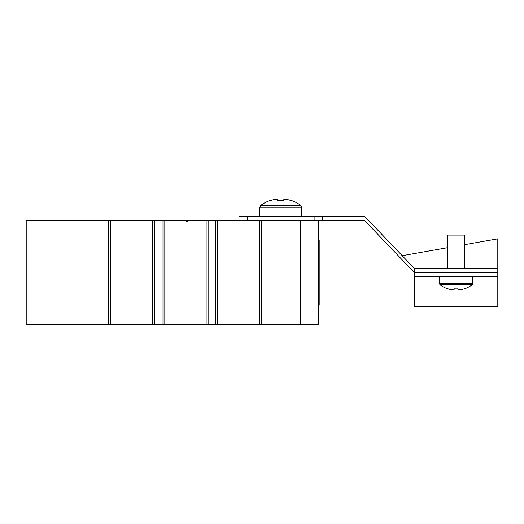 <?xml version="1.0" encoding="UTF-8"?>
<svg xmlns="http://www.w3.org/2000/svg" width="524" height="524" viewBox="0 0 524 524"><rect width="100%" height="100%" fill="white"/><g stroke="black" fill="none" stroke-linecap="round" stroke-linejoin="round"><path stroke-width="0.79" d="M318.35 240.097L319.188 240.097L319.188 305.151L318.35 305.151M108.665 324.788L108.665 220.46L26.2 220.46L26.2 324.788L318.35 324.788L318.35 220.46M108.665 220.46L186.636 220.46L186.636 221.292L187.441 221.292L187.441 220.46L364.573 220.46L414.399 272.624L497.8 272.624L414.399 272.624L414.399 275.126M187.441 220.46L186.636 220.46M322.529 220.46L322.529 216.281L238.951 216.281L238.951 220.46M322.529 216.281L364.573 216.281L414.399 268.452L414.399 276.796L497.8 276.796L497.8 268.452L414.399 268.452M464.447 244.701L497.8 238.82L497.8 268.452M187.441 221.292L186.636 221.292M497.8 276.796L497.8 306.429L414.399 306.429L414.399 276.796M259.871 216.281L259.871 207.059L260.67 205.46L300.809 205.46A33.385 33.385 0 0 0 290.813 200.312L290.813 200.312M301.608 216.281L301.608 207.059L259.871 207.059L260.67 205.46A33.385 33.385 0 0 1 270.666 200.312L270.731 200.443A33.241 33.241 0 0 1 276.207 199.212L277.654 199.212L277.654 200.443A32.979 29.514 180 0 1 283.831 200.443L283.831 199.212L285.272 199.212A33.241 33.241 0 0 1 290.748 200.443M283.831 200.443A32.979 29.514 180 0 0 277.654 200.443M472.792 276.796L472.792 283.556L472.196 284.755L440.003 284.755A26.711 26.711 0 0 0 447.968 288.881L447.968 288.881M464.447 268.452L464.447 235.066L447.751 235.066L447.751 268.452M472.196 284.755A26.711 26.711 0 0 1 464.231 288.881L464.199 288.816A26.632 26.632 0 0 1 459.306 289.883L458.107 289.883L458.107 288.816A26.396 23.626 -0 0 1 454.098 288.816L454.098 289.883L452.9 289.883A26.632 26.632 0 0 1 448 288.816M454.098 288.816A26.396 23.626 0 0 0 458.107 288.816M300.593 324.788L300.593 220.46M261.515 324.788L261.515 220.46M259.531 324.788L259.531 220.46M217.473 324.788L217.473 220.46M215.488 324.788L215.488 220.46M208.107 324.788L208.107 220.46M206.122 324.788L206.122 220.46M164.058 324.788L164.058 220.46M162.08 324.788L162.08 220.46M154.691 324.788L154.691 220.46M152.713 324.788L152.713 220.46M110.649 324.788L110.649 220.46M247.367 216.281L247.367 220.46M314.105 216.281L314.105 220.46M472.792 283.556L439.407 283.556L440.003 284.755M402.203 255.679L447.751 247.642M301.608 207.059L300.809 205.46L301.608 207.059M439.407 276.796L439.407 283.556"/></g></svg>
